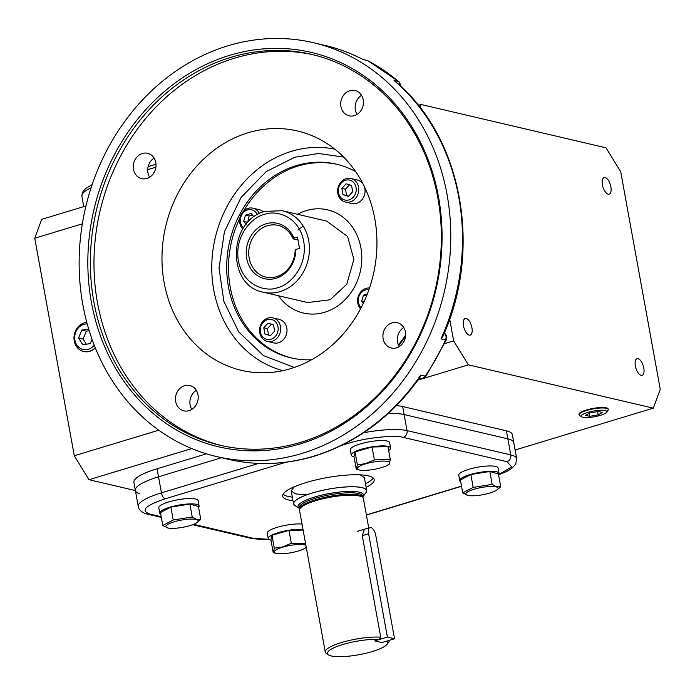 <?xml version="1.0" encoding="UTF-8"?>
<svg xmlns="http://www.w3.org/2000/svg" width="695" height="695" viewBox="0 0 695 695"><rect width="100%" height="100%" fill="white"/><g stroke="black" fill="none" stroke-linecap="round" stroke-linejoin="round"><path stroke-width="1.04" d="M95.258 347.717A14.821 12.849 103.2 0 1 89.525 351.262A14.821 12.849 103.2 0 1 84.217 351.609A14.821 12.849 103.2 0 1 74.243 340.897A14.821 12.849 103.2 0 1 84.356 322.836A14.821 12.849 103.2 0 1 86.797 322.367M94.259 345.207A13.014 11.285 103.2 0 1 82.887 349.463A13.014 11.285 103.2 0 1 74.912 340.22A13.014 11.285 103.2 0 1 87.223 323.922M88.699 329.056L81.862 330.09L78.57 337.979L82.775 344.737L90.263 343.599L92.061 339.29M89.203 330.716L86.371 331.15L81.862 330.09M78.57 337.979L83.079 339.038L86.293 344.199M86.371 331.15L83.079 339.038M581.645 416.818L579.613 415.497A14.821 3.31 -10.3 0 1 579.091 414.793A14.821 3.31 -10.3 0 1 586.484 410.484A14.821 3.31 -10.3 0 1 608.247 409.494A14.821 3.31 -10.3 0 1 608.003 410.337L606.57 412.291A13.014 2.902 -10.3 0 1 600.306 415.375A13.014 2.902 -10.3 0 1 581.645 416.818A13.014 2.902 -10.3 0 1 587.675 412.422A13.014 2.902 -10.3 0 1 601.47 410.215A13.014 2.902 -10.3 0 1 606.57 412.291M585.529 415.341L589.699 416.314L598.152 414.872L602.443 412.456L598.273 411.483L589.82 412.926L585.529 415.341M597.561 411.605L598.152 414.872M589.699 416.314L589.151 413.299M468.204 495.466L467.874 495.396A16.445 3.675 -10.3 0 1 473.99 489.263A16.445 3.675 -10.3 0 1 496.065 486.865A16.445 3.675 -10.3 0 1 496.386 490.34A16.445 3.675 -10.3 0 1 482.625 494.744A16.445 3.675 -10.3 0 1 468.204 495.466A16.445 3.675 -10.3 0 1 467.883 495.396L462.74 492.868L473.182 487.404L492.182 484.38L496.299 486.648L500.73 486.821L498.393 473.929L489.836 471.488L492.182 484.38M462.74 492.868L460.403 479.976L470.836 474.511L489.836 471.488M470.836 474.511L473.182 487.404M500.73 486.821L496.386 490.34M459.734 480.523L458.761 475.18A19.99 4.465 -10.3 0 1 468.725 469.334A19.99 4.465 -10.3 0 1 498.089 468.03L499.062 473.382A19.99 4.465 169.7 0 0 469.698 474.685A19.99 4.465 169.7 0 0 459.734 480.523A19.99 4.465 169.7 0 0 460.689 481.592M498.532 474.711A19.99 4.465 169.7 0 0 499.062 473.382M381.503 467.596A16.445 3.675 -10.3 0 1 359.749 470.063A16.445 3.675 -10.3 0 1 365.544 463.86A16.445 3.675 -10.3 0 1 384.726 461.106A16.445 3.675 -10.3 0 1 387.94 464.946A16.445 3.675 -10.3 0 1 381.503 467.596M359.749 470.063L356.292 469.342L357.378 464.781L365.37 463.687L374.379 459.882L372.034 446.998L387.94 446.659L390.286 459.543L389.191 464.104M357.378 464.781L355.041 451.898L372.034 446.998M356.292 469.342L353.955 456.459L355.041 451.898M374.379 459.882L390.286 459.543M351.279 455.129L350.306 449.778A19.99 4.465 -10.3 0 1 364.571 442.776A19.99 4.465 -10.3 0 1 387.098 441.021A19.99 4.465 -10.3 0 1 389.634 442.628L390.607 447.98A19.99 4.465 169.7 0 0 388.071 446.372A19.99 4.465 169.7 0 0 365.544 448.127A19.99 4.465 169.7 0 0 351.279 455.129A19.99 4.465 169.7 0 0 353.816 456.737A19.99 4.465 169.7 0 0 354.007 456.78M388.635 450.49A19.99 4.465 169.7 0 0 390.607 447.98M306.234 547.243A16.445 3.675 -10.3 0 1 304.888 548.32A16.445 3.675 -10.3 0 1 298.45 550.979A16.445 3.675 -10.3 0 1 276.697 553.446A16.445 3.675 -10.3 0 1 282.491 547.243A16.445 3.675 -10.3 0 1 305.878 545.306M276.697 553.446L273.239 552.725L274.325 548.164L282.318 547.069L291.327 543.264L305.531 543.403M273.239 552.725L270.894 539.833L271.988 535.272L288.981 530.372L303.116 530.077M274.325 548.164L271.988 535.272M291.327 543.264L288.981 530.372M302.994 529.425A19.99 4.465 169.7 0 0 280.806 531.927A19.99 4.465 169.7 0 0 268.227 538.512L267.254 533.161A19.99 4.465 -10.3 0 1 279.833 526.584A19.99 4.465 -10.3 0 1 302.021 524.073M268.227 538.512A19.99 4.465 169.7 0 0 270.763 540.119A19.99 4.465 169.7 0 0 270.954 540.163M168.242 528.052L167.921 527.983A16.445 3.675 -10.3 0 1 174.037 521.849A16.445 3.675 -10.3 0 1 196.112 519.452A16.445 3.675 -10.3 0 1 196.433 522.927A16.445 3.675 -10.3 0 1 182.672 527.323A16.445 3.675 -10.3 0 1 168.242 528.052A16.445 3.675 -10.3 0 1 167.929 527.983L162.786 525.455L160.449 512.562L170.883 507.098L189.883 504.075L198.44 506.516L200.777 519.408L196.433 522.927M162.786 525.455L173.229 519.99L192.228 516.967L196.346 519.235L200.777 519.408M173.229 519.99L170.883 507.098M192.228 516.967L189.883 504.075M159.78 513.11L158.808 507.758A19.99 4.465 -10.3 0 1 168.772 501.92A19.99 4.465 -10.3 0 1 198.136 500.617L199.109 505.969A19.99 4.465 169.7 0 0 169.745 507.263A19.99 4.465 169.7 0 0 159.78 513.11A19.99 4.465 169.7 0 0 160.736 514.17M198.579 507.298A19.99 4.465 169.7 0 0 199.109 505.969M608.186 409.173A14.821 3.31 169.7 0 0 608.168 409.051A14.821 3.31 169.7 0 0 586.398 410.015A14.821 3.31 169.7 0 0 579.005 414.35A14.821 3.31 169.7 0 0 579.039 414.472M83.678 351.505A14.821 12.849 -76.8 0 0 83.8 351.54A14.821 12.849 -76.8 0 0 95.345 347.926M605.136 177.529A8.688 3.875 -106.8 0 1 610.644 185.791A8.688 3.875 -106.8 0 1 609.176 194.174A8.688 3.875 -106.8 0 1 608.168 194.192A8.688 3.875 -106.8 0 1 602.661 185.93A8.688 3.875 -106.8 0 1 604.137 177.546A8.688 3.875 -106.8 0 1 605.136 177.529M638.062 358.698A8.688 3.875 -106.8 0 1 643.57 366.96A8.688 3.875 -106.8 0 1 642.093 375.343A8.688 3.875 -106.8 0 1 641.094 375.361A8.688 3.875 -106.8 0 1 635.586 367.099A8.688 3.875 -106.8 0 1 637.063 358.716A8.688 3.875 -106.8 0 1 638.062 358.698M466.197 318.449A8.688 3.875 -106.8 0 1 471.705 326.711A8.688 3.875 -106.8 0 1 470.228 335.103A8.688 3.875 -106.8 0 1 469.229 335.112A8.688 3.875 -106.8 0 1 463.721 326.85A8.688 3.875 -106.8 0 1 465.19 318.466A8.688 3.875 -106.8 0 1 466.197 318.449M449.682 319.057L453.653 340.906L468.361 364.84L653.309 408.147L660.25 389.287L620.713 171.743L605.997 147.809L421.048 104.493L419.98 107.412M515.117 449.995L653.309 408.147M135.377 490.557L89.003 479.698L191.785 448.579M417.973 380.096L468.361 364.84M498.567 474.911L506.959 471.314L511.885 468.282L515.733 464.051L516.689 458.648L513.77 442.602A46.478 10.373 169.7 0 0 507.863 438.849L404.116 414.559A46.478 10.373 169.7 0 0 388.236 413.508A46.478 10.373 -10.3 0 1 404.116 414.559L507.863 438.849A46.478 10.373 -10.3 0 1 513.77 442.602L512.311 434.575A46.478 10.373 169.7 0 0 506.403 430.831L402.657 406.532A46.478 10.373 169.7 0 0 396.393 405.637M206.45 453.826L157.07 468.778A46.478 10.373 169.7 0 0 133.892 482.373L135.343 490.392A46.478 10.373 -10.3 0 1 158.521 476.805L221.566 457.718L158.521 476.805A46.478 10.373 169.7 0 0 135.343 490.392L138.262 506.447C139.078 510.33 142.214 512.91 147.679 514.178L161.318 517.375M89.003 479.698L74.287 455.764L158.764 430.188M444.591 343.643L453.653 340.906M74.287 455.764L34.75 238.22L82.34 223.816M421.048 104.493L418.329 105.319M85.954 205.955L41.691 219.359L34.75 238.22M139.73 493.737A46.478 10.373 -10.3 0 1 135.343 490.392M292.326 497.107A46.478 10.373 -10.3 0 1 283.091 494.293M292.977 500.669A46.478 10.373 -10.3 0 1 282.717 496.204A46.478 10.373 -10.3 0 1 305.896 482.617A46.478 10.373 -10.3 0 1 374.179 479.585A46.478 10.373 -10.3 0 1 366.143 487.369M373.154 477.925A46.478 10.373 -10.3 0 1 365.501 483.807M498.567 474.668L511.728 466.866L506.976 461.697L403.222 437.398C394.873 434.636 364.884 437.893 348.325 443.367L341.758 445.356M286.088 462.21L165.123 498.836C145.229 505.534 140.164 510.617 149.92 514.091L161.205 516.741M193.601 524.325L253.675 538.39L268.739 539.277M299.467 508.453A33.308 7.437 -10.3 0 1 299.206 508.297A33.308 7.437 -10.3 0 1 314.635 497.038A33.308 7.437 -10.3 0 1 349.933 491.391A33.308 7.437 -10.3 0 1 362.998 496.699A33.308 7.437 -10.3 0 1 362.807 496.942M299.206 508.297L295.028 505.56A37.026 8.262 -10.3 0 1 312.185 493.05A37.026 8.262 -10.3 0 1 351.418 486.769A37.026 8.262 -10.3 0 1 365.944 492.677L362.998 496.699M386.576 641.155A30.606 6.837 -10.3 0 1 387.141 644.239A30.606 6.837 -10.3 0 1 372.398 651.502A30.606 6.837 -10.3 0 1 328.509 654.89A30.606 6.837 -10.3 0 1 342.696 644.543A30.606 6.837 -10.3 0 1 379.418 639.478L374.735 640.894L381.894 642.571L386.576 641.155M389.165 640.434L389.157 640.373A32.465 7.245 -10.3 0 1 389.165 640.434A32.465 7.245 -10.3 0 1 388.618 642.223L387.141 644.239M328.509 654.89L326.424 653.526A32.465 7.245 -10.3 0 1 325.277 652.04A32.465 7.245 -10.3 0 1 341.471 642.554A32.465 7.245 -10.3 0 1 380.73 637.202L379.418 639.478M325.277 652.04L299.502 510.191A32.465 7.245 -10.3 0 1 299.484 509.748A32.465 7.245 -10.3 0 1 315.686 500.704A32.465 7.245 -10.3 0 1 363.25 498.159A32.465 7.245 -10.3 0 1 363.389 498.584L368.724 527.922M364.406 529.225L362.277 535.663L380.73 637.202M299.484 509.748L299.571 508.705A32.187 7.185 -10.3 0 1 315.643 499.731A32.187 7.185 -10.3 0 1 362.799 497.212L363.25 498.159M295.948 506.168A37.182 8.305 -10.3 0 1 293.559 503.91A37.182 8.305 -10.3 0 1 312.107 493.033A37.182 8.305 -10.3 0 1 366.734 490.609A37.182 8.305 -10.3 0 1 365.301 493.563M294.063 486.865L291.214 490.983L295.749 493.928L306.608 494.857M364.389 477.708L360.271 474.833M275.993 278.295A28.425 24.646 103.2 0 1 246.69 258.41A28.425 24.646 103.2 0 1 266.089 223.781A28.425 24.646 103.2 0 1 293.837 238.159L297.469 237.065L299.528 248.384L295.896 249.488A28.425 24.646 103.2 0 1 275.993 278.295M293.837 238.159L293.108 238.871A26.566 23.031 -76.8 0 0 278 225.38A26.566 23.031 -76.8 0 0 267.314 225.771A26.566 23.031 -76.8 0 0 248.732 252.094A26.566 23.031 -76.8 0 0 265.89 277.114A26.566 23.031 -76.8 0 0 276.575 276.723A26.566 23.031 -76.8 0 0 295.166 250.191L295.896 249.488M293.108 238.871L297.999 240.01M307.572 302.56L330.142 299.771L346.736 284.342L353.859 259.409L347.622 236.517L326.667 221.097M303.176 226.084L297.86 230.036M343.599 157.061L318.614 153.499L294.81 157.226L266.194 171.613L241.035 197.484L224.416 231.791L219.038 268.218L223.877 301.378L238.715 331.932L263.448 355.597L294.333 367.455M420.736 375.074L420.101 377.098C392.084 416.453 356.839 442.802 314.366 456.163C285.471 464.799 256.759 465.841 228.221 459.273A212.514 184.245 -76.8 0 0 313.723 456.172A212.514 184.245 -76.8 0 0 420.736 375.074L425.244 376.125A5.577 4.839 103.2 0 1 422.438 378.254A5.577 2.485 73.2 0 0 423.081 378.245L426.07 376.056L446.294 339.959A5.577 0.608 -155.8 0 1 445.521 339.933A212.514 184.245 103.2 0 1 425.244 376.125A5.577 1.129 34.3 0 0 426.07 376.056M248.037 132.771A122.937 106.578 -76.8 0 0 162.178 265.898A122.937 106.578 -76.8 0 0 261.12 372.789A122.937 106.578 -76.8 0 0 290.892 368.567A122.937 106.578 -76.8 0 0 376.117 258.132A122.937 106.578 -76.8 0 0 316.216 137.541A122.937 106.578 -76.8 0 0 248.037 132.771M221.896 445.66A200.707 174.011 103.2 0 1 94.086 255.977A200.707 174.011 103.2 0 1 234.484 58.18A200.707 174.011 103.2 0 1 313.419 54.835M300.839 442.315A200.707 174.011 103.2 0 1 220.089 445.243A200.707 174.011 103.2 0 1 90.446 256.194A200.707 174.011 103.2 0 1 230.87 57.329A200.707 174.011 103.2 0 1 311.621 54.401A200.707 174.011 103.2 0 1 441.264 243.45A200.707 174.011 103.2 0 1 300.839 442.315M392.015 322.88A13.014 11.285 -76.8 0 0 382.91 335.772A13.014 11.285 -76.8 0 0 391.311 348.03A13.014 11.285 -76.8 0 0 396.55 347.839A13.014 11.285 -76.8 0 0 405.654 334.947A13.014 11.285 -76.8 0 0 397.253 322.689A13.014 11.285 -76.8 0 0 392.015 322.88M403.734 327.493A13.014 11.285 -76.8 0 0 399.26 346.605M184.575 385.682A13.014 11.285 -76.8 0 0 175.461 398.583A13.014 11.285 -76.8 0 0 183.871 410.841A13.014 11.285 -76.8 0 0 189.109 410.649A13.014 11.285 -76.8 0 0 198.214 397.757A13.014 11.285 -76.8 0 0 189.804 385.499A13.014 11.285 -76.8 0 0 184.575 385.682M196.294 390.303A13.014 11.285 -76.8 0 0 191.82 409.407M142.371 153.491A13.014 11.285 -76.8 0 0 133.266 166.392A13.014 11.285 -76.8 0 0 141.676 178.65A13.014 11.285 -76.8 0 0 146.914 178.459A13.014 11.285 -76.8 0 0 156.019 165.566A13.014 11.285 -76.8 0 0 147.609 153.308A13.014 11.285 -76.8 0 0 142.371 153.491M154.099 158.113A13.014 11.285 -76.8 0 0 149.625 177.225M349.82 90.689A13.014 11.285 -76.8 0 0 340.715 103.581A13.014 11.285 -76.8 0 0 349.116 115.839A13.014 11.285 -76.8 0 0 354.354 115.648A13.014 11.285 -76.8 0 0 363.459 102.756A13.014 11.285 -76.8 0 0 355.058 90.498A13.014 11.285 -76.8 0 0 349.82 90.689M361.539 95.302A13.014 11.285 -76.8 0 0 357.065 114.414M300.257 443.888A202.566 175.618 103.2 0 1 91.384 302.16A202.566 175.618 103.2 0 1 229.645 55.339A202.566 175.618 103.2 0 1 438.519 197.059A202.566 175.618 103.2 0 1 300.257 443.888M337.249 164.385A99.472 86.241 -76.8 0 0 298.138 166.044A99.472 86.241 -76.8 0 0 243.632 211.028M239.862 218.152A99.472 86.241 -76.8 0 0 291.891 358.073M355.658 171.613A99.472 86.241 -76.8 0 0 336.354 164.168A99.472 86.241 -76.8 0 0 296.331 165.618A99.472 86.241 -76.8 0 0 226.735 264.178A99.472 86.241 -76.8 0 0 290.988 357.873A99.472 86.241 -76.8 0 0 311.595 359.767M227.917 45.8A212.514 184.245 103.2 0 1 313.41 42.69A212.514 184.245 103.2 0 1 450.681 242.868A212.514 184.245 103.2 0 1 301.995 453.427A212.514 184.245 103.2 0 1 216.493 456.528A212.514 184.245 103.2 0 1 79.221 256.351A212.514 184.245 103.2 0 1 227.917 45.8M278.478 295.749A52.994 45.94 -76.8 0 0 303.394 313.037A52.994 45.94 -76.8 0 0 324.713 312.264A52.994 45.94 -76.8 0 0 361.782 259.765A52.994 45.94 -76.8 0 0 327.554 209.847A52.994 45.94 -76.8 0 0 306.243 210.62A52.994 45.94 -76.8 0 0 297.556 214.277M444.279 333.148A5.577 4.839 103.2 0 1 445.521 339.933L441.004 338.882A212.514 184.245 -76.8 0 0 394.056 80.542L398.574 81.602A5.577 2.537 -49.6 0 1 399.104 81.862L368.263 60.934A5.577 2.711 117.8 0 0 367.942 60.812L363.016 59.527M394.056 80.542L395.481 81.567C462.105 136.941 482.73 248.88 442.897 336.389L441.004 338.882M349.072 199.873A10.225 8.87 -76.8 0 0 356.057 187.415A10.225 8.87 -76.8 0 0 345.511 180.257A10.225 8.87 -76.8 0 0 338.526 192.724A10.225 8.87 -76.8 0 0 349.072 199.873M346.084 178.685A12.084 10.477 103.2 0 1 350.949 178.511A12.084 10.477 103.2 0 1 358.759 189.891A12.084 10.477 103.2 0 1 350.297 201.871A12.084 10.477 103.2 0 1 345.441 202.045A12.084 10.477 103.2 0 1 337.631 190.665A12.084 10.477 103.2 0 1 346.084 178.685M345.441 202.045L351.757 203.522A12.084 10.477 -76.8 0 0 356.613 203.348A12.084 10.477 -76.8 0 0 364.111 186.069M363.398 184.635A12.084 10.477 -76.8 0 0 357.265 179.988L350.949 178.511M348.43 196.346L352.721 191.733L351.583 185.452L346.153 183.784L341.862 188.397L343 194.678L348.43 196.346M349.568 184.835L345.467 189.24L346.614 195.521L348.621 196.138M346.614 195.521L343 194.678M345.467 189.24L341.862 188.397M257.341 214.746A10.225 8.87 -76.8 0 0 246.43 210.342A10.225 8.87 -76.8 0 0 240.522 222.391A10.225 8.87 -76.8 0 0 243.554 227.934M242.824 229.072A12.084 10.477 103.2 0 1 239.836 223.086A12.084 10.477 103.2 0 1 252.945 208.187A12.084 10.477 103.2 0 1 259.487 213.591M263.448 211.897A12.084 10.477 -76.8 0 0 259.261 209.664L252.945 208.187M253.979 216.936L251.104 213.452L245.491 215.155L243.676 221.436L246.134 224.407M252.389 215.007L249.105 215.997L247.611 222.678M247.281 222.287L243.676 221.436M249.105 215.997L245.491 215.155M267.436 319.631A10.225 8.87 -76.8 0 0 260.46 332.088A10.225 8.87 -76.8 0 0 271.007 339.247A10.225 8.87 -76.8 0 0 277.983 326.78A10.225 8.87 -76.8 0 0 267.436 319.631M272.232 341.236A12.084 10.477 103.2 0 1 267.366 341.419A12.084 10.477 103.2 0 1 259.565 330.029A12.084 10.477 103.2 0 1 268.018 318.058A12.084 10.477 103.2 0 1 272.883 317.884A12.084 10.477 103.2 0 1 280.684 329.265A12.084 10.477 103.2 0 1 272.232 341.236M267.366 341.419L273.682 342.896A12.084 10.477 -76.8 0 0 278.547 342.722A12.084 10.477 -76.8 0 0 287 330.742A12.084 10.477 -76.8 0 0 279.199 319.361L272.883 317.884M268.079 323.158L263.796 327.771L264.934 334.052L270.364 335.72L274.655 331.107L273.509 324.826L268.079 323.158M271.502 324.209L267.401 328.613L263.796 327.771M267.401 328.613L268.539 334.894L270.555 335.511M268.539 334.894L264.934 334.052M368.941 289.685A10.225 8.87 -76.8 0 0 358.464 302.421A10.225 8.87 -76.8 0 0 361.165 307.65M360.531 308.849A12.084 10.477 103.2 0 1 357.777 303.107A12.084 10.477 103.2 0 1 369.523 287.999M367.342 293.994L363.433 295.175L361.617 301.465L363.259 303.446M363.937 302.004L361.617 301.465M366.578 295.914L363.433 295.175M375.769 535.419A7.376 3.284 73.2 0 0 370.895 527.505A7.376 3.284 73.2 0 0 370.044 527.522A7.376 3.284 73.2 0 0 368.602 533.743L387.384 637.063L374.735 640.894L381.894 642.571L394.543 638.74L375.769 535.419M387.384 637.063L394.543 638.74M157.07 468.778L161.44 492.851A46.478 10.373 169.7 0 0 138.262 506.447M403.222 437.398A5.577 4.839 -76.8 0 0 407.027 430.605L402.657 406.532M516.689 458.648A46.478 10.373 169.7 0 0 510.782 454.904L506.403 430.831M92.157 184.583L85.415 188.719L82.41 192.393L81.88 196.181A46.478 10.373 -10.3 0 1 91.08 187.815M147.705 169.667L155.88 167.191M366.361 514.926L461.515 486.118M363.624 432.777A46.478 10.373 169.7 0 1 407.027 430.605L510.782 454.904A5.577 4.839 103.2 0 1 506.976 461.697M253.675 538.39A5.577 4.839 103.2 0 1 251.425 538.469L262.632 539.589L268.991 539.459M149.92 514.091A5.577 4.839 103.2 0 1 147.679 514.178M165.123 498.836A5.577 2.485 -106.8 0 1 161.44 492.851L258.696 463.4M348.325 443.367A5.577 2.485 -106.8 0 1 347.118 442.619M299.554 508.931L299.319 507.645A32.187 7.185 -10.3 0 1 315.374 498.237A32.187 7.185 -10.3 0 1 362.66 496.134L362.894 497.42M277.687 287.591C268.4 291.952 243.745 287.843 238.385 260.929C233.911 233.737 254.579 215.902 264.395 214.486C273.682 210.125 298.337 214.225 303.698 241.148C308.172 268.339 287.504 286.166 277.687 287.591M280.137 291.579A41.83 36.27 103.2 0 1 263.309 292.195C226.249 285.749 228.073 220.193 265.125 211.35L282.387 210.724A41.83 36.27 103.2 0 1 309.405 250.131A41.83 36.27 103.2 0 1 280.137 291.579M334.781 149.147A113.772 98.638 -76.8 0 0 291.422 151.336A113.772 98.638 -76.8 0 0 211.862 262.649A113.772 98.638 -76.8 0 0 282.908 370.635M398.391 344.911A129.348 112.147 -76.8 0 0 405.654 334.955M363.111 59.544L366.934 60.439A5.577 4.839 103.2 0 1 367.942 60.812A212.514 184.245 103.2 0 1 398.574 81.602A5.577 4.839 103.2 0 1 400.363 85.945M363.433 59.761A212.514 184.245 -76.8 0 0 325.138 45.444C338.378 48.546 351.062 53.263 363.207 59.596M444.322 333.044A5.577 2.641 -55.8 0 1 444.34 333.053L444.322 333.044C446.659 334.894 447.311 337.197 446.294 339.959M422.438 378.254A5.577 4.839 103.2 0 1 420.188 378.341L423.081 378.245M368.602 533.743L362.277 535.663M85.016 351.748L84.217 351.609M608.116 408.886L608.247 409.494M578.996 414.177L579.091 414.793M387.94 464.946L389.409 464.034M304.888 548.32L306.269 547.46M148.131 166.626L155.993 164.246M83.774 206.615L81.88 196.181M366.387 515.108L461.549 486.291M192.628 524.699L251.425 538.469M366.734 490.609L364.38 477.647M293.559 503.91L291.205 490.948M326.98 221.175L282.387 210.724M307.894 302.629L263.309 292.195M313.41 42.69L325.138 45.444M216.493 456.528L228.221 459.273M398.721 345.632L405.524 336.562M366.934 60.439L368.263 60.934M401.05 86.58L399.104 81.862M419.372 378.149L420.188 378.341M357.404 531.345L370.044 527.522"/></g></svg>
